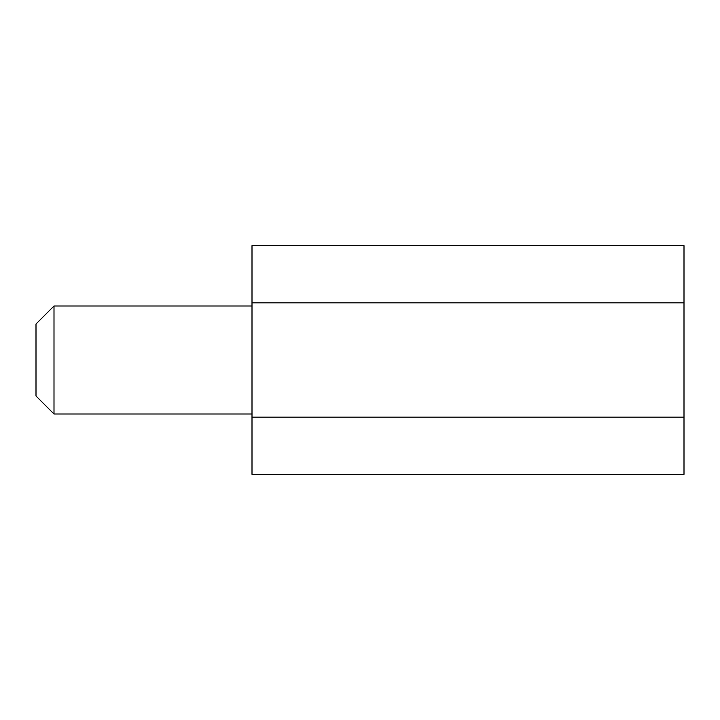 <?xml version="1.0" encoding="UTF-8"?>
<svg xmlns="http://www.w3.org/2000/svg" width="720" height="720" viewBox="0 0 720 720"><rect width="100%" height="100%" fill="white"/><g stroke="black" fill="none" stroke-linecap="round" stroke-linejoin="round"><path stroke-width="1.08" d="M54 306L36 324L36 396L54 414L54 306L252 306M252 302.841L252 245.682L684 245.682L684 302.841L252 302.841L252 417.159L684 417.159L684 302.841M684 417.159L684 474.318L252 474.318L252 417.159M54 414L252 414"/></g></svg>
